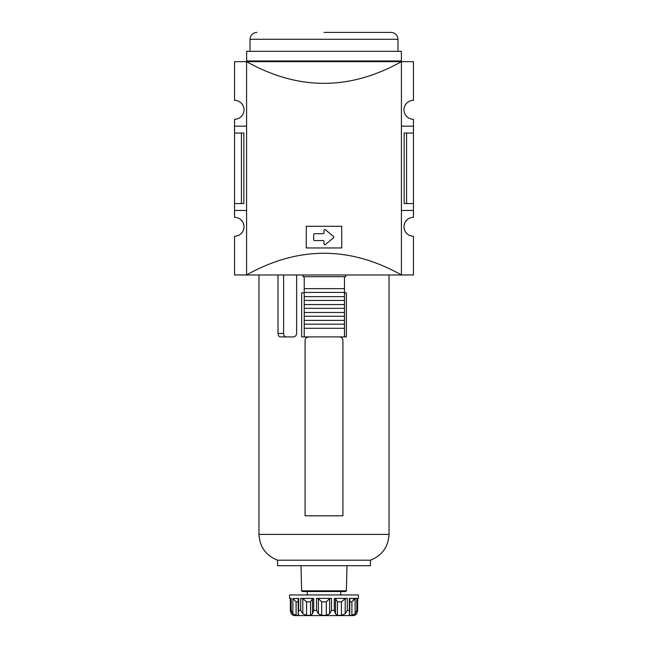 <?xml version="1.0" encoding="UTF-8"?>
<svg xmlns="http://www.w3.org/2000/svg" width="648" height="648" viewBox="0 0 648 648"><rect width="100%" height="100%" fill="white"/><g stroke="black" fill="none" stroke-linecap="round" stroke-linejoin="round"><path stroke-width="0.97" d="M401.42 126.158L413.456 126.158L413.456 119.281A9.461 9.461 0 0 1 403.996 109.82A9.461 9.461 0 0 1 413.456 100.351L413.456 61.649L401.42 61.649L401.42 274.971L246.58 274.971C298.193 246.046 349.807 246.046 401.42 274.971L413.456 274.963L413.456 236.261A9.461 9.461 0 0 1 403.996 226.8A9.461 9.461 0 0 1 413.456 217.339L413.456 210.454L401.42 210.454M401.347 60.961L246.653 60.961L246.653 51.322L401.347 51.322L401.42 61.649C349.807 90.566 298.193 90.566 246.58 61.649L246.58 274.971L234.544 274.963L234.544 236.261A9.461 9.461 0 0 0 244.004 226.8A9.461 9.461 0 0 0 234.544 217.339L234.544 210.454L246.58 210.454M306.277 226.282L306.277 247.957L341.723 247.957L341.723 226.282L306.277 226.282M246.653 60.961L246.653 61.649L234.544 61.649L234.544 100.351A9.461 9.461 0 0 1 244.004 109.82A9.461 9.461 0 0 1 234.544 119.281L234.544 133.043L243.851 133.043L243.851 203.577L241.421 203.577L241.421 133.043M406.579 133.043L406.579 203.577L404.149 203.577L404.149 133.043L413.456 133.043L413.456 210.454M406.579 203.577L413.456 203.577M234.544 133.043L234.544 203.577L241.421 203.577M234.544 203.577L234.544 210.454M246.58 126.158L234.544 126.158M401.347 61.649L246.653 61.649M413.456 126.158L413.456 133.043M313.681 234.544L313.681 239.703A0.859 0.859 0 0 0 314.539 240.562L323.141 240.562A0.859 0.859 0 0 1 324 241.421L324 243.891A0.859 0.859 0 0 0 325.409 244.547L333.526 237.784A0.859 0.859 0 0 0 333.526 236.463L325.409 229.7A0.859 0.859 0 0 0 324 230.356L324 232.818A0.859 0.859 0 0 1 323.141 233.685L314.539 233.685A0.859 0.859 0 0 0 313.681 234.544M324 32.4L391.092 32.4L324 32.4M290.377 611.072L290.377 598.485L289.591 598.396L290.417 598.396L290.417 610.44L291.292 613.778L290.377 611.072L290.377 598.396M324 615.6L353.249 615.6L294.751 615.6L293.034 615.308L291.292 613.778M354.877 615.292L356.708 613.778L354.966 615.308L353.249 615.6M357.623 598.485L358.409 598.396L357.583 598.396L357.623 611.072L357.623 598.396M355.12 613.778L351.896 615.308L351.896 601.838L355.12 598.622L356.829 598.396L355.12 598.622L355.12 613.778L356.829 610.44L357.583 610.44L356.708 613.778M348.997 615.017L349.596 615.308L349.596 613.615L349.596 615.308L351.896 615.308M349.596 615.308L349.337 610.44L347.279 610.44L345.198 613.778L341.431 615.308L337.446 615.308L335.502 613.907M346.259 598.412L345.198 598.622L341.431 601.838L337.446 601.838L335.502 598.622L334.303 598.396L334.303 610.44L335.502 613.778L335.502 598.598L335.502 613.624M329.597 598.622L326.3 601.838L321.7 601.838L318.403 598.622L316.507 598.396L331.493 598.396L329.597 598.622L329.597 613.778L331.493 610.44L334.303 610.44M329.597 613.778L326.3 615.308L321.7 615.308L318.403 613.778L316.507 610.44L313.697 610.44L312.498 613.778L312.498 598.598L313.697 598.396L313.697 610.44M312.498 613.778L310.554 615.308L306.569 615.308L302.802 613.778L300.721 610.44L302.802 613.778L302.802 598.622L306.569 601.838L306.569 615.308M298.898 615.211L298.404 615.308L298.21 612.506L298.663 610.44L300.721 610.44L300.721 598.396L302.802 598.622M298.21 601.838L296.104 601.838L296.104 615.308L298.404 615.308L298.404 613.615M296.104 615.308L292.88 613.778L291.171 610.44L290.417 610.44M294.751 615.6L315.398 615.6M298.914 599.206L298.477 598.622M353.095 599.991L353.946 599.246M345.198 613.778L345.198 598.622L347.279 598.396L347.279 610.44M312.498 613.624L312.498 598.622L310.554 601.838L310.554 615.308M296.104 601.838L292.88 598.622L292.88 613.778M298.663 610.44L298.663 598.396L292.88 598.622M283.613 274.971L283.613 333.461C283.743 335.551 284.577 336.701 286.116 336.903M293.196 336.903C295.188 336.79 296.339 335.648 296.638 333.461C296.306 335.672 295.156 336.822 293.196 336.903L280.511 336.903C278.98 336.701 278.146 335.551 278.016 333.461L278.016 274.971M342.654 339.001L342.922 340.346C342.695 338.232 341.553 337.082 339.487 336.903M306.099 337.9L308.513 336.903C306.455 337.082 305.305 338.232 305.078 340.346L305.078 515.816L342.922 515.816L342.922 340.346M344.469 292.864L346.364 292.864L346.364 336.903L344.469 336.903L344.469 328.301L304.22 328.301L304.22 276.688L345.676 276.688L345.676 274.971M304.22 292.864L301.636 292.864L301.636 336.903L304.22 336.903L304.22 328.301M296.638 333.461L296.638 274.971M370.454 565.712L277.546 565.712L277.546 560.204L370.454 560.204L370.454 565.712M344.469 328.301L344.469 276.688M304.22 276.688L303.013 276.688L303.013 274.971M304.22 336.903L344.469 336.903M301.004 565.712L301.62 590.846L346.38 590.846L345.692 591.519L302.308 591.519L340.735 591.519L340.735 594.953M358.409 598.396L358.409 594.953L289.591 594.953L289.591 598.396M300.721 598.396L313.697 598.396M334.303 598.396L347.279 598.396M349.337 610.44L349.337 598.396L356.829 598.396L356.829 610.44M304.22 288.644L344.469 288.644M304.22 292.434L344.469 292.434M304.22 296.646L344.469 296.646M304.22 300.429L344.469 300.429M304.22 304.56L344.469 304.56M304.22 308.343L344.469 308.343M304.22 312.474L344.469 312.474M304.22 316.256L344.469 316.256M304.22 320.387L344.469 320.387M304.22 324.17L344.469 324.17M397.977 51.322L397.977 39.285L250.023 39.285C250.436 35.105 252.728 32.805 256.908 32.4M351.896 601.838L349.79 601.838M341.431 601.838L341.431 615.308M337.446 601.838L337.446 615.308M331.493 598.396L331.493 610.44M326.3 601.838L326.3 615.308M321.7 601.838L321.7 615.308M318.403 598.622L318.403 613.778M316.507 598.396L316.507 610.44M310.554 601.838L306.569 601.838M291.171 598.396L291.171 610.44M389.027 274.971L389.027 534.398L258.973 534.398L258.973 274.971M278.016 333.461L283.613 333.461M397.977 39.285C397.564 35.105 395.272 32.805 391.092 32.4M250.023 51.322L250.023 39.285M349.79 612.457L349.79 598.428M298.21 612.457L298.21 598.428M389.027 534.398C388.282 546.92 382.093 555.522 370.454 560.204M258.973 534.398C259.718 546.92 265.907 555.522 277.546 560.204M346.38 590.846L346.996 565.712M301.62 590.846L302.308 591.519M307.265 594.953L307.265 591.519"/></g></svg>

